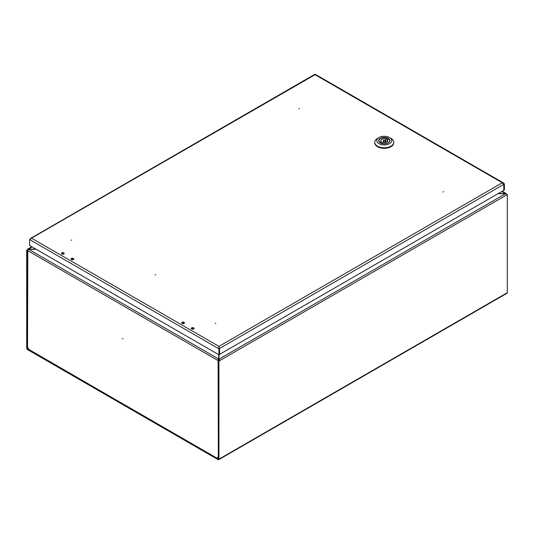 <?xml version="1.0" encoding="UTF-8"?>
<svg xmlns="http://www.w3.org/2000/svg" width="534" height="534" viewBox="0 0 534 534"><rect width="100%" height="100%" fill="white"/><g stroke="black" fill="none" stroke-linecap="round" stroke-linejoin="round"><path stroke-width="0.8" d="M218.366 360.724L219.227 360.223L219.808 360.557L218.94 361.057L218.366 360.724L218.366 458.839M28.082 348.055L27.274 348.515L27.274 250.399L26.7 250.066L26.7 348.181A1.155 0.667 -120 0 0 27.514 349.596L218.126 459.647A1.155 0.667 -120 0 0 218.7 459.701A1.155 0.667 -120 0 0 218.94 459.173L218.94 361.057M27.274 348.515L218.126 458.98M506.305 194.483L507.3 194.576L507.3 292.692A1.155 0.667 60 0 1 507.06 293.219L218.7 459.701M507.3 194.576L219.808 360.557A1.155 0.667 -120 0 0 218.987 359.142L218.987 354.783M26.7 250.066L27.568 249.572L28.048 249.845M27.274 250.399L27.955 250.012M219.227 360.223L218.987 359.142L505.618 193.655A1.155 0.667 60 0 1 506.432 195.07M498.075 193.655L505.618 193.655M28.382 249.438L28.382 249.098A1.155 0.667 -120 0 0 27.801 249.038A1.155 0.667 -120 0 0 27.568 249.572M35.831 249.098L28.382 249.098L32.107 246.948M122.58 338.443L122.987 338.876L122.58 338.443M218.673 354.663L218.673 360.543M218.433 360.103L218.099 360.57L218.673 360.236M218.099 360.57L218.366 456.977M218.099 457.131L216.657 457.965L28.983 349.61L27.541 347.113L27.815 250.393M27.541 250.553L27.781 250.693A1.155 0.667 -60 0 1 28.596 249.278L36.145 249.278M28.596 249.278L218.673 359.015A1.155 0.667 120 0 0 217.859 360.43L27.781 250.693M506.045 194.049L506.219 193.949A1.155 0.667 120 0 0 505.978 193.421A1.155 0.667 120 0 0 505.404 193.475L498.382 193.475M505.404 193.655L501.893 191.452M215.816 323.324L215.235 323.457L215.816 323.324M299.44 108.556L298.86 108.696L299.44 108.556M71.636 240.08L71.055 240.22L71.636 240.08M443.62 191.799L443.04 191.94L443.62 191.799M193.662 327.869A1.362 0.788 0 0 0 192.18 327.702A1.362 0.788 0 0 0 191.339 328.423A1.362 0.788 0 0 0 191.739 328.984A1.362 0.788 0 0 0 193.221 329.151A1.362 0.788 0 0 0 194.056 328.423A1.362 0.788 0 0 0 193.662 327.869M191.466 328.757A1.362 0.788 180 0 1 191.906 328.457M193.495 328.457A1.362 0.788 180 0 1 193.662 328.537A1.362 0.788 180 0 1 193.929 328.757M73.365 258.423A1.362 0.788 0 0 0 71.883 258.249A1.362 0.788 0 0 0 71.049 258.977A1.362 0.788 0 0 0 71.443 259.531A1.362 0.788 0 0 0 72.924 259.698A1.362 0.788 0 0 0 73.765 258.977A1.362 0.788 0 0 0 73.365 258.423M71.176 259.31A1.362 0.788 180 0 1 71.609 259.003M73.198 259.003A1.362 0.788 180 0 1 73.365 259.083A1.362 0.788 180 0 1 73.639 259.31M63.753 252.869A1.362 0.788 0 0 0 62.271 252.702A1.362 0.788 0 0 0 61.437 253.423A1.362 0.788 0 0 0 61.831 253.977A1.362 0.788 0 0 0 63.312 254.151A1.362 0.788 0 0 0 64.153 253.423A1.362 0.788 0 0 0 63.753 252.869M61.564 253.757A1.362 0.788 180 0 1 61.997 253.456M63.586 253.456A1.362 0.788 180 0 1 63.753 253.537A1.362 0.788 180 0 1 64.027 253.757M184.05 322.322A1.362 0.788 0 0 0 182.568 322.149A1.362 0.788 0 0 0 181.727 322.876A1.362 0.788 0 0 0 182.127 323.43A1.362 0.788 0 0 0 183.609 323.604A1.362 0.788 0 0 0 184.444 322.876A1.362 0.788 0 0 0 184.05 322.322M181.854 323.21A1.362 0.788 180 0 1 182.294 322.903M183.883 322.903A1.362 0.788 180 0 1 184.05 322.99A1.362 0.788 180 0 1 184.317 323.21M155.741 274.763L155.16 274.903L155.741 274.763M503.776 184.297L504.416 184.003L504.416 189.997L503.789 190.298M503.742 184.21L503.842 190.331M504.416 184.003L503.575 183.015L502.3 182.782L503.789 184.363L503.789 190.358L219.514 354.422M314.433 75.04L30.298 238.845M218.94 354.816L29.584 245.486L29.584 239.499L31.7 238.277L218.94 346.379L218.94 348.822L219.514 348.488L219.514 354.483L218.94 354.816L218.94 348.822L29.584 239.499M218.94 346.82L219.567 348.462L218.987 348.128L218.94 346.379L502.3 182.782L315.06 74.68M218.94 347.047L219.514 348.488M503.789 184.363L219.567 348.462L219.567 354.456M388.205 138.333A5.574 3.217 -0 0 0 382.13 137.632A5.574 3.217 -0 0 0 378.693 140.602A5.574 3.217 -0 0 0 380.328 142.878A5.574 3.217 -0 0 0 386.402 143.579A5.574 3.217 -0 0 0 389.84 140.602A5.574 3.217 -0 0 0 388.205 138.333M378.98 137.552L377.538 138.386A9.519 5.494 -0 0 0 374.748 142.271L374.748 142.825A9.519 5.494 -0 0 0 377.538 146.71A9.519 5.494 -0 0 0 387.911 147.898A9.519 5.494 -0 0 0 393.785 142.825L393.785 142.271A9.519 5.494 -0 0 0 390.995 138.386L389.553 137.552A7.476 4.319 -0 0 0 378.98 137.552A7.476 4.319 -0 0 0 378.98 143.659A7.476 4.319 -0 0 0 389.553 143.659A7.476 4.319 -0 0 0 389.553 137.552L390.995 138.386M374.748 142.271A9.519 5.494 -0 0 0 377.538 146.156A9.519 5.494 -0 0 0 387.911 147.344A9.519 5.494 -0 0 0 393.785 142.271M384.987 140.302A1.021 0.587 -0 0 0 383.879 140.175A1.021 0.587 -0 0 0 383.245 140.716A1.021 0.587 -0 0 0 383.546 141.13A1.021 0.587 -0 0 0 384.654 141.263A1.021 0.587 -0 0 0 385.288 140.716A1.021 0.587 -0 0 0 384.987 140.302M379.868 142.578L379.868 142.424A5.3 3.064 -0 0 1 378.966 140.696L378.953 141.583M387.257 142.044L387.223 138.179A5.3 3.064 -0 0 0 381.79 138.012A5.3 3.064 -0 0 0 378.966 140.696M387.223 138.179L385.835 138.974A3.398 1.962 -0 0 0 380.869 140.716A3.398 1.962 -0 0 0 381.256 141.623L379.868 142.424M389.566 140.696A5.3 3.064 -0 0 1 386.776 143.412A5.3 3.064 -0 0 1 381.309 143.259L382.698 142.458A3.398 1.962 -0 0 0 387.664 140.716A3.398 1.962 -0 0 0 387.277 139.808L388.665 139.007A5.3 3.064 -0 0 1 389.566 140.696L389.58 141.583M381.256 143.312L381.256 141.623M385.835 142.458L385.835 138.974M387.277 141.623L387.277 139.808M27.514 348.936L28.322 348.468M507.3 292.692L218.94 459.173M73.458 259.471A1.055 0.607 0 0 0 73.412 259.29L72.971 258.83L71.396 259.29A1.055 0.607 0 0 0 71.356 259.471M63.846 253.924A1.055 0.607 0 0 0 63.8 253.743L63.359 253.283L61.784 253.743A1.055 0.607 0 0 0 61.744 253.924M193.749 328.924A1.055 0.607 0 0 0 193.708 328.744L193.268 328.283L191.693 328.744A1.055 0.607 0 0 0 191.646 328.924M184.137 323.37A1.055 0.607 0 0 0 184.096 323.197L183.656 322.736L182.081 323.197A1.055 0.607 0 0 0 182.034 323.37M31.766 246.748L27.801 249.038M505.978 193.421L502.234 191.259M315.207 74.426L314.673 74.9M503.575 183.015L315.28 74.299M30.732 238.324L314.526 74.48M383.245 142.585L383.245 140.716M385.288 142.585L385.288 140.716"/></g></svg>
